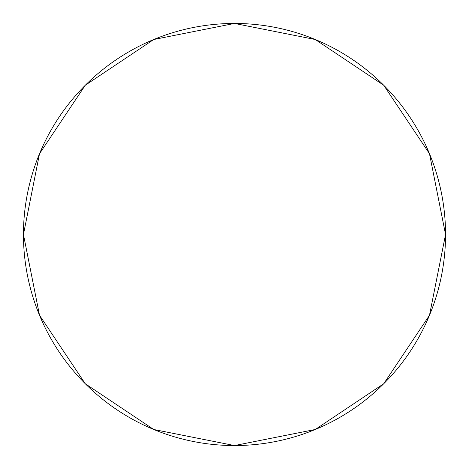 <?xml version="1.0" encoding="UTF-8"?>
<svg xmlns="http://www.w3.org/2000/svg" width="469" height="469" viewBox="0 0 469 469"><rect width="100%" height="100%" fill="white"/><g stroke="black" fill="none" stroke-linecap="round" stroke-linejoin="round"><path stroke-width="0.7" d="M234.5 23.45A211.05 211.05 0 0 1 445.55 234.5A211.05 211.05 0 0 1 234.5 445.55A211.05 211.05 0 0 0 445.55 234.5A211.05 211.05 0 0 0 234.5 23.45A211.05 211.05 0 0 0 23.45 234.5A211.05 211.05 0 0 0 234.5 445.55A211.05 211.05 0 0 1 23.45 234.5A211.05 211.05 0 0 1 234.5 23.45L153.732 39.513L85.264 85.264L39.513 153.732L23.45 234.5L39.513 315.268L85.264 383.736L153.732 429.487L234.5 445.55L315.268 429.487L383.736 383.736L429.487 315.268L445.55 234.5L429.487 153.732L383.736 85.264L315.268 39.513L234.5 23.45"/></g></svg>
